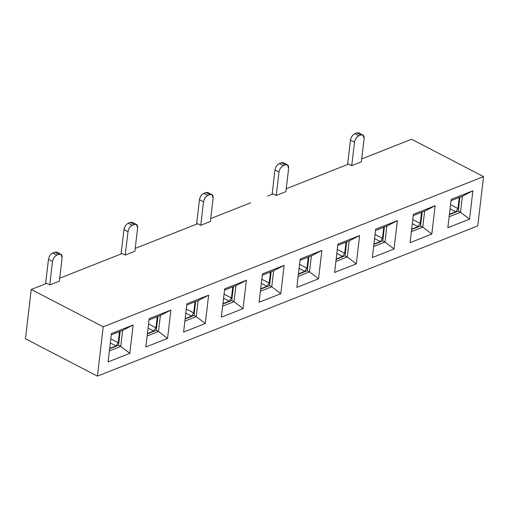 <?xml version="1.0" encoding="UTF-8"?>
<svg xmlns="http://www.w3.org/2000/svg" width="509" height="509" viewBox="0 0 509 509"><rect width="100%" height="100%" fill="white"/><g stroke="black" fill="none" stroke-linecap="round" stroke-linejoin="round"><path stroke-width="0.76" d="M309.504 271.87L318.551 278.792L321.879 250.441L311.387 255.849L309.504 271.87L298.14 276.362L309.504 271.87L311.387 255.849L321.879 250.441L318.551 278.792L309.504 271.87L307.277 270.718L309.504 271.87M296.842 287.369L318.551 278.792L296.842 287.369L300.176 259.017L321.879 250.441L300.176 259.017L296.842 287.369M483.55 176.604L103.219 326.81L97.429 376.113L477.76 225.907L483.55 176.604L477.76 225.907L97.429 376.113L103.219 326.81L483.55 176.604L411.571 139.256L483.55 176.604M108.093 361.912L111.426 333.56L133.135 324.984L129.801 353.335L108.093 361.912L129.801 353.335L133.135 324.984L111.426 333.56L108.093 361.912M145.848 346.998L149.175 318.647L170.884 310.076L167.55 338.428L145.848 346.998L167.55 338.428L170.884 310.076L149.175 318.647L145.848 346.998M183.596 332.091L186.924 303.739L208.633 295.169L205.299 323.52L183.596 332.091L205.299 323.52L208.633 295.169L186.924 303.739L183.596 332.091M221.345 317.183L224.679 288.832L246.381 280.262L243.054 308.613L221.345 317.183L243.054 308.613L246.381 280.262L224.679 288.832L221.345 317.183M259.094 302.276L262.428 273.925L284.13 265.348L280.803 293.706L259.094 302.276L280.803 293.706L284.13 265.348L262.428 273.925L259.094 302.276M334.598 272.455L337.925 244.104L359.634 235.533L356.3 263.885L334.598 272.455L356.3 263.885L359.634 235.533L337.925 244.104L334.598 272.455M372.346 257.548L375.674 229.196L397.383 220.626L394.049 248.977L372.346 257.548L394.049 248.977L397.383 220.626L375.674 229.196L372.346 257.548M410.095 242.64L413.423 214.289L435.131 205.719L431.804 234.07L410.095 242.64L431.804 234.07L435.131 205.719L413.423 214.289L410.095 242.64M447.844 227.733L451.178 199.382L472.88 190.805L469.553 219.156L447.844 227.733L469.553 219.156L472.88 190.805L451.178 199.382L447.844 227.733M300.024 260.334L311.387 255.849L300.024 260.334M308.912 256.822L307.277 270.718L298.389 274.23L307.277 270.718L308.912 256.822M337.772 245.427L349.136 240.935L359.634 235.533L349.136 240.935L347.253 256.962L356.3 263.885L347.253 256.962L335.889 261.448L347.253 256.962L349.136 240.935L337.772 245.427M375.521 230.52L386.885 226.028L397.383 220.626L386.885 226.028L385.001 242.055L394.049 248.977L385.001 242.055L373.638 246.541L385.001 242.055L386.885 226.028L375.521 230.52M413.27 215.606L424.633 211.12L435.131 205.719L424.633 211.12L422.75 227.148L431.804 234.07L422.75 227.148L411.387 231.633L422.75 227.148L424.633 211.12L413.27 215.606M451.019 200.699L462.382 196.213L472.88 190.805L462.382 196.213L460.499 212.234L469.553 219.156L460.499 212.234L449.135 216.726L460.499 212.234L462.382 196.213L451.019 200.699M346.661 241.915L345.026 255.811L347.253 256.962L345.026 255.811L336.137 259.316L345.026 255.811L346.661 241.915M384.41 227.008L382.781 240.897L385.001 242.055L382.781 240.897L373.886 244.409L382.781 240.897L384.41 227.008M422.158 212.1L420.529 225.99L422.75 227.148L420.529 225.99L411.641 229.502L420.529 225.99L422.158 212.1M459.907 197.187L458.278 211.082L460.499 212.234L458.278 211.082L449.39 214.594L458.278 211.082L459.907 197.187M250.663 202.805L210.72 218.577L250.663 202.805M210.376 221.485L200.75 225.29L197.721 223.712L135.222 248.398L197.721 223.712L200.75 225.29L203.505 201.863L199.458 199.77L196.595 224.157L199.458 199.77C200.037 196.684 201.488 194.546 203.816 193.344L205.891 192.529L209.937 194.623L207.857 195.443C205.528 196.639 204.077 198.784 203.505 201.863L200.75 225.29L210.376 221.485L213.131 198.065L210.376 221.485M134.879 251.3L125.252 255.104L122.217 253.533L59.718 278.213L122.217 253.533L125.252 255.104L128.001 231.684L123.961 229.584L121.097 253.972L123.961 229.584C124.533 226.499 125.984 224.361 128.313 223.165L130.393 222.344L134.433 224.444L132.359 225.264C130.03 226.46 128.58 228.598 128.001 231.684L125.252 255.104L134.879 251.3L137.627 227.879L134.879 251.3M59.381 281.121L49.755 284.919L46.72 283.348L31.24 289.462L103.219 326.81L31.24 289.462L25.45 338.771L97.429 376.113L25.45 338.771L31.24 289.462L46.72 283.348L49.755 284.919L52.503 261.499L48.463 259.405L45.594 283.793L48.463 259.405C49.036 256.32 50.486 254.176 52.815 252.979L54.889 252.159L58.936 254.258L56.855 255.079C54.533 256.275 53.082 258.419 52.503 261.499L49.755 284.919L59.381 281.121L62.13 257.7L59.381 281.121M411.571 139.256L361.721 158.942L411.571 139.256M361.377 161.849L351.751 165.654L348.722 164.076L286.217 188.763L348.722 164.076L351.751 165.654L354.506 142.234L350.459 140.134L347.596 164.522L350.459 140.134C351.038 137.048 352.489 134.91 354.811 133.714L356.892 132.894L360.932 134.987L358.858 135.808C356.529 137.01 355.078 139.148 354.506 142.234L351.751 165.654L361.377 161.849L364.132 138.429L361.377 161.849M285.88 191.67L276.253 195.469L273.218 193.897L267.651 196.092L273.218 193.897L276.253 195.469L279.002 172.048L274.962 169.949L272.092 194.343L274.962 169.949C275.534 166.869 276.985 164.725 279.314 163.529L281.388 162.708L285.434 164.808L283.36 165.629C281.032 166.825 279.581 168.963 279.002 172.048L276.253 195.469L285.88 191.67L288.628 168.25L285.88 191.67M262.269 275.242L273.632 270.756L284.13 265.348L273.632 270.756L271.755 286.777L280.803 293.706L271.755 286.777L260.385 291.269L271.755 286.777L273.632 270.756L262.269 275.242M224.52 290.149L235.883 285.664L246.381 280.262L235.883 285.664L234 301.691L243.054 308.613L234 301.691L222.637 306.176L234 301.691L235.883 285.664L224.52 290.149M186.771 305.063L198.135 300.571L208.633 295.169L198.135 300.571L196.251 316.598L205.299 323.52L196.251 316.598L184.888 321.084L196.251 316.598L198.135 300.571L186.771 305.063M149.022 319.97L160.386 315.478L170.884 310.076L160.386 315.478L158.503 331.505L167.55 338.428L158.503 331.505L147.139 335.997L158.503 331.505L160.386 315.478L149.022 319.97M111.274 334.877L122.637 330.392L133.135 324.984L122.637 330.392L120.754 346.413L129.801 353.335L120.754 346.413L109.39 350.905L120.754 346.413L122.637 330.392L111.274 334.877M271.163 271.73L269.528 285.625L271.755 286.777L269.528 285.625L260.64 289.137L269.528 285.625L271.163 271.73M233.408 286.643L231.78 300.533L234 301.691L231.78 300.533L222.891 304.045L231.78 300.533L233.408 286.643M195.66 301.551L194.031 315.446L196.251 316.598L194.031 315.446L185.136 318.952L194.031 315.446L195.66 301.551M157.911 316.458L156.276 330.354L158.503 331.505L156.276 330.354L147.387 333.866L156.276 330.354L157.911 316.458M120.162 331.365L118.527 345.261L120.754 346.413L118.527 345.261L109.639 348.773L118.527 345.261L120.162 331.365M298.433 273.874L304.776 271.367L299.069 268.408L304.776 271.367L298.433 273.874M222.929 303.695L229.279 301.188L223.572 298.223L229.279 301.188L222.929 303.695M147.432 333.51L153.782 331.003L148.074 328.044L153.782 331.003L147.432 333.51M449.428 214.238L455.778 211.731L450.071 208.773L455.778 211.731L449.428 214.238M373.93 244.059L380.28 241.552L374.573 238.587L380.28 241.552L373.93 244.059M308.257 257.083L306.959 268.16L304.776 271.367L306.959 268.16L299.553 264.317L306.959 268.16L308.257 257.083M232.759 286.898L231.455 297.975L229.279 301.188L231.455 297.975L224.055 294.132L231.455 297.975L232.759 286.898M157.256 316.719L155.958 327.79L153.782 331.003L155.958 327.79L148.552 323.953L155.958 327.79L157.256 316.719M459.258 197.447L457.954 208.525L455.778 211.731L457.954 208.525L450.554 204.682L457.954 208.525L459.258 197.447M383.754 227.262L382.456 238.339L380.28 241.552L382.456 238.339L375.05 234.496L382.456 238.339L383.754 227.262M119.507 331.626L118.209 342.703L116.027 345.91L109.683 348.417L116.027 345.91L118.209 342.703L119.507 331.626M62.13 257.7C62.257 254.793 61.195 253.647 58.936 254.258L60.915 254.252L62.13 257.7M48.463 259.405L52.503 261.499C53.095 258.432 54.546 256.294 56.855 255.079L52.815 252.979C50.499 254.195 49.049 256.332 48.463 259.405M421.509 212.355L420.205 223.432L418.029 226.645L411.679 229.152L418.029 226.645L420.205 223.432L421.509 212.355M364.132 138.429C364.259 135.521 363.191 134.376 360.932 134.987L362.917 134.98L364.132 138.429M362.917 134.98L358.87 132.887L356.892 132.894L354.811 133.714C352.502 134.923 351.051 137.067 350.459 140.134L354.506 142.234C355.091 139.161 356.542 137.023 358.858 135.808L354.811 133.714L358.858 135.808L360.932 134.987L356.892 132.894M346.005 242.176L344.708 253.247L342.532 256.46L336.182 258.966L342.532 256.46L344.708 253.247L346.005 242.176M288.628 168.25C288.756 165.342 287.693 164.191 285.434 164.808L287.413 164.801L288.628 168.25M287.413 164.801L283.373 162.702L281.388 162.708L279.314 163.529C276.998 164.744 275.547 166.882 274.962 169.949L279.002 172.048C279.594 168.982 281.044 166.837 283.36 165.629L279.314 163.529L283.36 165.629L285.434 164.808L281.388 162.708M270.508 271.991L269.204 283.068L267.028 286.274L260.678 288.788L267.028 286.274L269.204 283.068L270.508 271.991M213.131 198.065C213.258 195.157 212.196 194.012 209.937 194.623L211.916 194.616L213.131 198.065M211.916 194.616L207.876 192.523L205.891 192.529L203.816 193.344C201.5 194.559 200.05 196.697 199.458 199.77L203.505 201.863C204.09 198.796 205.547 196.659 207.857 195.443L203.816 193.344L207.857 195.443L209.937 194.623L205.891 192.529M195.011 301.805L193.706 312.882L191.53 316.095L185.181 318.602L191.53 316.095L193.706 312.882L195.011 301.805M137.627 227.879C137.761 224.978 136.692 223.826 134.433 224.444L136.418 224.437L137.627 227.879M136.418 224.437L132.372 222.338L130.393 222.344L128.313 223.165C126.003 224.374 124.552 226.518 123.961 229.584L128.001 231.684C128.592 228.617 130.043 226.473 132.359 225.264L128.313 223.165L132.359 225.264L134.433 224.444L130.393 222.344M60.915 254.252L56.874 252.152L54.889 252.159L52.815 252.979L56.855 255.079L58.936 254.258L54.889 252.159M110.803 338.86L118.209 342.703L110.803 338.86M110.326 342.951L116.027 345.91L110.326 342.951M412.805 219.589L420.205 223.432L412.805 219.589M412.322 223.68L418.029 226.645L412.322 223.68M337.302 249.41L344.708 253.247L337.302 249.41M336.824 253.501L342.532 256.46L336.824 253.501M261.804 279.225L269.204 283.068L261.804 279.225M261.321 283.316L267.028 286.274L261.321 283.316M186.3 309.039L193.706 312.882L186.3 309.039M185.823 313.13L191.53 316.095L185.823 313.13"/></g></svg>
